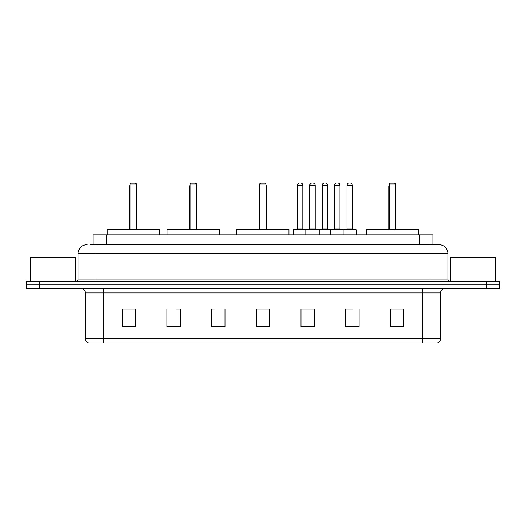 <?xml version="1.0" encoding="UTF-8"?>
<svg xmlns="http://www.w3.org/2000/svg" width="526" height="526" viewBox="0 0 526 526"><rect width="100%" height="100%" fill="white"/><g stroke="black" fill="none" stroke-linecap="round" stroke-linejoin="round"><path stroke-width="0.79" d="M90.17 244.689L95.969 244.689L90.17 244.689L93.076 244.689L93.076 234.866L432.924 234.866L432.924 244.689M87.04 244.689A8.929 8.929 0 0 0 78.104 253.624L78.104 279.076A2.236 2.236 0 0 1 75.876 281.311M447.896 253.624L95.969 253.624L95.969 244.689L438.96 244.689A8.929 8.929 0 0 1 447.896 253.624L447.896 279.076C448.027 280.437 448.77 281.18 450.125 281.311M39.7 281.311L26.3 281.311L26.3 284.882L39.7 284.882L26.3 284.882L26.3 288.458L39.7 288.458L39.7 284.882L486.3 284.882L39.7 284.882L39.7 281.311L486.3 281.311L486.3 284.882L499.7 284.882L486.3 284.882L486.3 288.458L39.7 288.458M486.3 288.458L499.7 288.458L499.7 281.311L486.3 281.311M438.829 244.689L435.83 244.689M440.571 338.652C440.446 340.795 439.374 342.222 437.356 342.939L422.707 342.939L422.707 338.652L440.571 338.652L440.571 292.923A4.464 4.464 0 0 1 445.035 288.458M422.707 342.939L88.644 342.939A4.464 4.464 0 0 1 85.429 338.652L85.429 292.923C85.166 290.207 83.68 288.721 80.965 288.458M403.679 326.909L403.679 309.045L390.279 309.045L390.279 326.909L403.679 326.909M359.021 326.909L359.021 309.045L345.621 309.045L345.621 326.909L359.021 326.909M314.357 326.909L314.357 309.045L300.964 309.045L300.964 326.909L314.357 326.909M135.721 326.909L135.721 309.045L122.321 309.045L122.321 326.909L135.721 326.909M180.379 326.909L180.379 309.045L166.979 309.045L166.979 326.909L180.379 326.909M225.036 326.909L225.036 309.045L211.643 309.045L211.643 326.909L225.036 326.909M269.7 326.909L269.7 309.045L256.3 309.045L256.3 326.909L269.7 326.909M414.58 342.939L103.293 342.939L103.293 338.652L422.707 338.652L422.707 292.923L85.429 292.923M346.246 309.137L352.946 309.137M225.036 309.045L211.643 309.137L225.036 309.045M176.046 309.137L180.379 309.137M309.137 309.137L303.463 309.137M269.7 309.137L256.3 309.137M135.721 309.137L122.321 309.137M314.357 309.137L300.964 309.137M403.679 309.137L390.279 309.137M75.205 281.311L75.205 257.194L30.541 257.194L30.541 281.311M159.345 234.866L159.345 229.507L107.094 229.507L107.094 234.866M130.093 183.949L130.987 183.061L135.452 183.061L136.346 183.949L130.093 183.949L130.093 229.507M136.346 183.949L136.346 229.507M136.793 229.507L136.793 186.631A3.57 3.57 0 0 0 136.346 184.902M129.646 229.507L129.646 186.631L130.093 186.631M495.459 281.311L495.459 257.194L450.795 257.194L450.795 281.311M219.368 234.866L219.368 229.507L167.117 229.507L167.117 234.866M190.116 183.949L191.01 183.061L195.475 183.061L196.369 183.949L190.116 183.949L190.116 229.507M196.369 183.949L196.369 229.507M196.816 229.507L196.816 186.631A3.57 3.57 0 0 0 196.369 184.902M189.669 229.507L189.669 186.631L190.116 186.631M288.945 234.866L288.945 229.507L236.693 229.507L236.693 234.866M259.693 183.949L260.587 183.061L265.051 183.061L265.946 183.949L259.693 183.949L259.693 229.507M265.946 183.949L265.946 229.507M266.393 229.507L266.393 186.631A3.57 3.57 0 0 0 265.946 184.902M259.246 229.507L259.246 186.631L259.693 186.631M418.551 234.866L418.551 229.507L366.3 229.507L366.3 234.866M389.299 183.949L390.193 183.061L394.658 183.061L395.552 183.949L389.299 183.949L389.299 229.507M395.552 183.949L395.552 229.507M395.999 229.507L395.999 186.631A3.57 3.57 0 0 0 395.552 184.902M388.852 229.507L388.852 186.631L389.299 186.631M343.346 229.507L355.852 229.507A0.447 0.447 0 0 1 356.293 229.954L305.784 229.954A0.447 0.447 0 0 1 306.231 229.507L318.736 229.507A0.447 0.447 0 0 1 319.183 229.954L319.183 234.866M315.166 185.29L309.801 185.29A2.236 2.236 0 0 1 312.036 183.061L312.931 183.061A2.236 2.236 0 0 1 315.166 185.29L315.166 229.06A0.447 0.447 0 0 0 315.613 229.507M309.801 185.29L309.801 229.06A0.447 0.447 0 0 1 309.36 229.507M306.231 229.507L293.863 229.507A0.447 0.447 0 0 0 293.416 229.954L305.784 229.954L305.784 234.866M330.525 234.866L330.525 229.954A0.447 0.447 0 0 1 330.972 229.507L343.478 229.507A0.447 0.447 0 0 1 343.925 229.954L343.925 234.866M339.908 185.29L334.549 185.29A2.236 2.236 0 0 1 336.778 183.061L337.672 183.061A2.236 2.236 0 0 1 339.908 185.29L339.908 229.06A0.447 0.447 0 0 0 340.355 229.507M334.549 185.29L334.549 229.06A0.447 0.447 0 0 1 334.102 229.507M306.809 229.954A0.447 0.447 0 0 0 306.362 229.507M297.433 185.29A2.236 2.236 0 0 1 299.669 183.061L300.556 183.061A2.236 2.236 0 0 1 302.792 185.29L297.433 185.29L297.433 229.06A0.447 0.447 0 0 1 296.986 229.507M302.792 185.29L302.792 229.06A0.447 0.447 0 0 0 303.239 229.507M293.416 229.954L293.416 234.866M331.551 229.954A0.447 0.447 0 0 0 331.104 229.507M318.605 229.507L330.972 229.507M322.175 185.29A2.236 2.236 0 0 1 324.41 183.061L325.298 183.061A2.236 2.236 0 0 1 327.534 185.29L322.175 185.29L322.175 229.06A0.447 0.447 0 0 1 321.728 229.507M327.534 185.29L327.534 229.06A0.447 0.447 0 0 0 327.981 229.507M346.917 185.29A2.236 2.236 0 0 1 349.152 183.061L350.04 183.061A2.236 2.236 0 0 1 352.275 185.29L346.917 185.29L346.917 229.06A0.447 0.447 0 0 1 346.47 229.507M352.275 185.29L352.275 229.06A0.447 0.447 0 0 0 352.722 229.507M356.293 229.954L356.293 234.866M106.476 244.689L106.476 234.866M419.524 244.689L419.524 234.866M95.969 281.311L95.969 253.624L78.104 253.624M78.104 279.076L447.896 279.076M430.031 244.689L430.031 281.311M422.707 288.458L422.707 292.923L440.571 292.923M85.429 338.652L103.293 338.652L103.293 288.458M269.7 326.291L256.3 326.291M225.036 326.291L211.643 326.291M180.379 326.291L166.979 326.291M135.721 326.291L122.321 326.291M314.357 326.291L300.964 326.291M359.021 326.291L345.621 326.291M403.679 326.291L390.279 326.291M136.346 186.631L136.793 186.631M196.369 186.631L196.816 186.631M265.946 186.631L266.393 186.631M395.552 186.631L395.999 186.631M309.801 229.06L315.166 229.06M334.549 229.06L339.908 229.06M297.433 229.06L302.792 229.06M322.175 229.06L327.534 229.06M346.917 229.06L352.275 229.06M130.093 184.902A3.57 3.57 0 0 0 129.646 186.631M190.116 184.902A3.57 3.57 0 0 0 189.669 186.631M259.693 184.902A3.57 3.57 0 0 0 259.246 186.631M389.299 184.902A3.57 3.57 0 0 0 388.852 186.631"/></g></svg>
